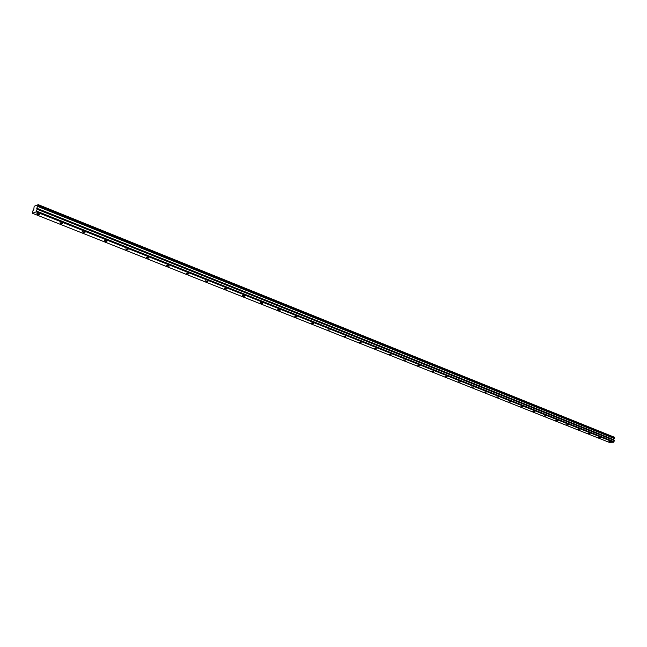 <?xml version="1.0" encoding="UTF-8"?>
<svg xmlns="http://www.w3.org/2000/svg" width="647" height="647" viewBox="0 0 647 647"><rect width="100%" height="100%" fill="white"/><g stroke="black" fill="none" stroke-linecap="round" stroke-linejoin="round"><path stroke-width="0.97" d="M608.948 441.626L610.711 441.78L608.948 441.626M37.575 214.375L39.556 214.683L38.885 213.882L36.903 213.567L37.575 214.375M60.656 223.555L62.63 223.854L61.991 223.086L60.017 222.778L60.656 223.555M83.115 232.483L85.081 232.774L84.474 232.038L82.501 231.747L83.115 232.483M104.968 241.177L106.933 241.46L106.351 240.749L104.385 240.466L104.968 241.177M126.246 249.637L128.203 249.912L127.653 249.232L125.696 248.958L126.246 249.637M146.966 257.878L148.915 258.153L148.389 257.498L146.44 257.231L146.966 257.878M167.161 265.909L169.102 266.176L168.6 265.545L166.659 265.286L167.161 265.909M186.837 273.738L188.778 273.996L188.293 273.39L186.36 273.139L186.837 273.738M206.021 281.372L207.954 281.615L205.56 280.79L206.021 281.372M224.735 288.813L226.66 289.055L226.224 288.497L224.291 288.255L224.735 288.813M242.989 296.067L244.906 296.31L244.485 295.776L242.56 295.533L242.989 296.067M260.798 303.152L262.714 303.386L262.31 302.877L260.393 302.642L260.798 303.152M278.186 310.067L280.094 310.293L279.706 309.808L277.798 309.581L278.186 310.067M295.161 316.82L297.062 317.038L296.69 316.569L294.781 316.351L295.161 316.82M311.741 323.411L313.641 323.629L313.277 323.177L311.377 322.958L311.741 323.411M327.94 329.857L329.833 330.067L327.94 329.857M343.767 336.149L345.652 336.359L343.767 336.149M359.239 342.303L361.123 342.506L359.239 342.303M374.362 348.321L376.247 348.523L374.362 348.321M389.162 354.208L391.031 354.402L389.162 354.208M403.631 359.967L405.499 360.153L403.631 359.967M417.792 365.595L419.652 365.781L417.792 365.595M431.654 371.103L433.506 371.289L431.654 371.103M445.217 376.505L447.069 376.683L445.217 376.505M458.497 381.787L460.349 381.965L458.497 381.787M471.509 386.963L473.345 387.132L471.509 386.963M484.247 392.025L486.083 392.203L484.247 392.025M496.734 396.991L498.562 397.161L496.734 396.991M508.963 401.86L510.79 402.03L508.963 401.86M520.956 406.623L522.776 406.793L520.956 406.623M532.716 411.306L534.519 411.468L532.716 411.306M544.24 415.884L546.044 416.045L544.24 415.884M555.538 420.38L557.342 420.542L555.538 420.38M566.635 424.796L568.422 424.95L566.635 424.796M577.512 429.123L579.3 429.276L577.512 429.123M588.188 433.369L589.967 433.522L588.188 433.369M598.661 437.534L600.432 437.687L598.661 437.534M36.167 211.86L37.13 209.264L36.79 208.245L38.27 204.67L34.137 206.288L33.814 209.579L32.843 210.914L32.479 213.275L36.167 211.86L613.704 442.233L609.183 442.33L32.479 213.275M38.27 204.67L614.569 437.307L614.593 437.922L38.116 205.536M613.704 442.233L614.278 440.502L613.566 439.645L614.593 437.922M36.636 211.116L614.124 441.788M38.31 204.808L614.65 437.421M614.254 438.488L37.68 206.433M614.278 440.502L37.13 209.264M613.566 439.645L36.79 208.245M36.717 208.763L613.607 440.017"/></g></svg>
